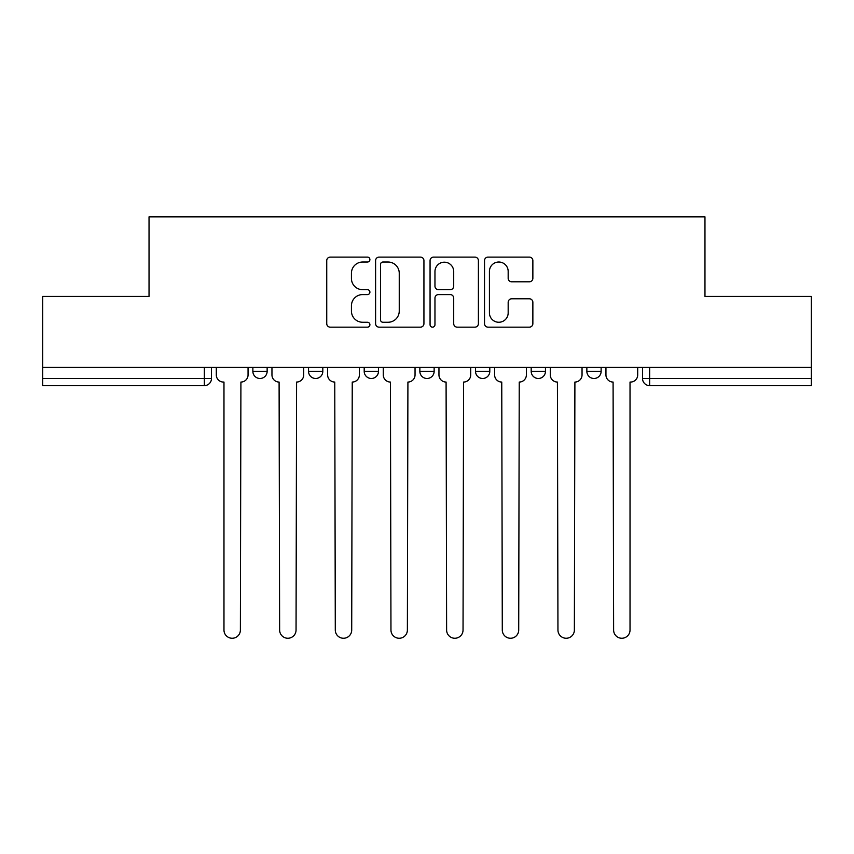 <?xml version="1.0" encoding="UTF-8"?>
<svg xmlns="http://www.w3.org/2000/svg" width="854" height="854" viewBox="0 0 854 854"><rect width="100%" height="100%" fill="white"/><g stroke="black" fill="none" stroke-linecap="round" stroke-linejoin="round"><path stroke-width="1.28" d="M369.91 259.563A2.455 2.455 0 0 0 367.455 257.107L330.242 257.107A3.501 3.501 0 0 0 326.74 260.609L326.74 323.655A3.501 3.501 0 0 0 330.242 327.157L367.455 327.157A2.455 2.455 0 0 0 369.91 324.712A2.455 2.455 0 0 0 367.455 322.257L362.64 322.257A11.209 11.209 0 0 1 351.432 311.048L351.432 305.796A11.209 11.209 0 0 1 362.64 294.587L367.455 294.587A2.455 2.455 0 0 0 369.91 292.132A2.455 2.455 0 0 0 367.455 289.687L362.64 289.687A11.209 11.209 0 0 1 351.432 278.479L351.432 273.227A11.209 11.209 0 0 1 362.64 262.018L367.455 262.018A2.455 2.455 0 0 0 369.91 259.563M586.858 367.423L586.858 371.351L601.131 371.351A7.142 7.142 0 0 1 593.989 378.482A7.142 7.142 0 0 1 586.858 371.351L586.858 367.423M531.188 367.423L531.188 371.351L545.46 371.351A7.142 7.142 0 0 1 538.33 378.482A7.142 7.142 0 0 1 531.188 371.351L531.188 367.423M419.858 367.423L419.858 371.351L434.142 371.351A7.142 7.142 0 0 1 427 378.482A7.142 7.142 0 0 1 419.858 371.351L419.858 367.423M529.363 281.799A3.501 3.501 0 0 0 532.864 278.297L532.864 260.609A3.501 3.501 0 0 0 529.363 257.107L488.029 257.107A3.501 3.501 0 0 0 484.528 260.609L484.528 323.655A3.501 3.501 0 0 0 488.029 327.157L529.363 327.157A3.501 3.501 0 0 0 532.864 323.655L532.864 302.295A3.501 3.501 0 0 0 529.363 298.793L511.674 298.793A3.501 3.501 0 0 0 508.173 302.295L508.173 312.884A9.373 9.373 0 0 1 498.8 322.257A9.373 9.373 0 0 1 489.427 312.884L489.427 271.38A9.373 9.373 0 0 1 498.8 262.018A9.373 9.373 0 0 1 508.173 271.38L508.173 278.297A3.501 3.501 0 0 0 511.674 281.799L529.363 281.799M42.7 367.423L42.7 296.413L149.034 296.413L149.034 216.841L704.966 216.841L704.966 296.413L811.3 296.413L811.3 367.423L42.7 367.423L42.7 378.482L211.482 378.482L211.482 367.423L211.482 378.482A7.142 7.142 0 0 1 204.341 385.624L42.7 385.624L42.7 378.482M423.936 260.609A3.501 3.501 0 0 0 420.435 257.107L379.101 257.107A3.501 3.501 0 0 0 375.6 260.609L375.6 323.655A3.501 3.501 0 0 0 379.101 327.157L420.435 327.157A3.501 3.501 0 0 0 423.936 323.655L423.936 260.609M433.565 257.107L474.899 257.107A3.501 3.501 0 0 1 478.4 260.609L478.4 323.655A3.501 3.501 0 0 1 474.899 327.157L457.21 327.157A3.501 3.501 0 0 1 453.709 323.655L453.709 298.089A3.501 3.501 0 0 0 450.207 294.587L438.476 294.587A3.501 3.501 0 0 0 434.964 298.089L434.964 324.712A2.455 2.455 0 0 1 432.519 327.157A2.455 2.455 0 0 1 430.064 324.712L430.064 260.609A3.501 3.501 0 0 1 433.565 257.107M642.518 367.423L642.518 378.482L811.3 378.482L811.3 385.624L649.659 385.624A7.142 7.142 0 0 1 642.518 378.482M811.3 367.423L811.3 378.482M601.131 367.423L601.131 371.351L601.131 367.423M545.46 371.351L545.46 367.423L545.46 371.351A7.142 7.142 0 0 1 538.33 378.482M489.801 367.423L489.801 371.351A7.142 7.142 0 0 1 482.659 378.482A7.142 7.142 0 0 1 475.529 371.351A7.142 7.142 0 0 0 482.659 378.482A7.142 7.142 0 0 0 489.801 371.351L489.801 367.423M475.529 367.423L475.529 371.351L489.801 371.351M434.142 367.423L434.142 371.351M378.471 367.423L378.471 371.351A7.142 7.142 0 0 1 371.341 378.482A7.142 7.142 0 0 1 364.199 371.351A7.142 7.142 0 0 0 371.341 378.482A7.142 7.142 0 0 0 378.471 371.351L364.199 371.351L364.199 367.423M308.54 367.423L308.54 371.351L322.812 371.351L322.812 367.423L322.812 371.351A7.142 7.142 0 0 1 315.67 378.482A7.142 7.142 0 0 1 308.54 371.351A7.142 7.142 0 0 0 315.67 378.482M252.869 367.423L252.869 371.351L267.142 371.351L267.142 367.423L267.142 371.351A7.142 7.142 0 0 1 260.011 378.482A7.142 7.142 0 0 1 252.869 371.351A7.142 7.142 0 0 0 260.011 378.482M204.341 367.423L204.341 385.624A7.142 7.142 0 0 0 211.482 378.482M382.955 262.018A2.455 2.455 0 0 0 380.5 264.462L380.5 319.802A2.455 2.455 0 0 0 382.955 322.257L388.036 322.257A11.209 11.209 0 0 0 399.245 311.048L399.245 273.227A11.209 11.209 0 0 0 388.036 262.018L382.955 262.018M453.709 271.561A9.373 9.373 0 0 0 444.336 262.189A9.373 9.373 0 0 0 434.964 271.561L434.964 286.175A3.501 3.501 0 0 0 438.476 289.687L450.207 289.687A3.501 3.501 0 0 0 453.709 286.175L453.709 271.561M216.297 367.423L216.297 374.917A7.142 7.142 0 0 0 223.428 382.058L223.972 382.058L223.972 630.049A8.209 8.209 0 0 0 232.171 638.258A8.209 8.209 0 0 0 240.38 630.049L240.913 382.058A7.142 7.142 0 0 0 248.055 374.917L248.055 367.423M271.956 367.423L271.956 374.917A7.142 7.142 0 0 0 279.098 382.058L279.632 630.049A8.209 8.209 0 0 0 287.841 638.258A8.209 8.209 0 0 0 296.05 630.049L296.584 382.058A7.142 7.142 0 0 0 303.714 374.917L303.714 367.423M327.626 367.423L327.626 374.917A7.142 7.142 0 0 0 334.757 382.058L335.291 630.049A8.209 8.209 0 0 0 343.5 638.258A8.209 8.209 0 0 0 351.709 630.049L352.243 382.058A7.142 7.142 0 0 0 359.385 374.917L359.385 367.423M383.286 367.423L383.286 374.917A7.142 7.142 0 0 0 390.427 382.058L390.961 630.049A8.209 8.209 0 0 0 399.17 638.258A8.209 8.209 0 0 0 407.379 630.049L407.913 382.058A7.142 7.142 0 0 0 415.044 374.917L415.044 367.423M438.956 367.423L438.956 374.917A7.142 7.142 0 0 0 446.087 382.058L446.621 630.049A8.209 8.209 0 0 0 454.83 638.258A8.209 8.209 0 0 0 463.039 630.049L463.573 382.058A7.142 7.142 0 0 0 470.714 374.917L470.714 367.423M494.615 367.423L494.615 374.917A7.142 7.142 0 0 0 501.757 382.058L502.291 630.049A8.209 8.209 0 0 0 510.5 638.258A8.209 8.209 0 0 0 518.709 630.049L519.243 382.058A7.142 7.142 0 0 0 526.374 374.917L526.374 367.423M550.286 367.423L550.286 374.917A7.142 7.142 0 0 0 557.416 382.058L557.95 630.049A8.209 8.209 0 0 0 566.159 638.258A8.209 8.209 0 0 0 574.368 630.049L574.902 382.058A7.142 7.142 0 0 0 582.044 374.917L582.044 367.423M605.945 367.423L605.945 374.917A7.142 7.142 0 0 0 613.087 382.058L613.62 630.049A8.209 8.209 0 0 0 621.829 638.258A8.209 8.209 0 0 0 630.028 630.049L630.028 382.058L630.572 382.058A7.142 7.142 0 0 0 637.703 374.917L637.703 367.423M649.659 367.423L649.659 385.624"/></g></svg>
